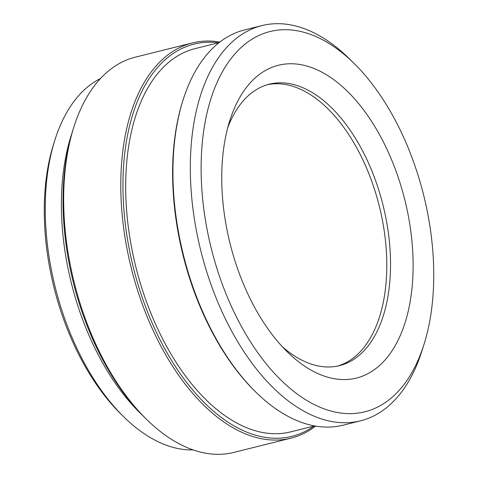 <?xml version="1.0" encoding="UTF-8"?>
<svg xmlns="http://www.w3.org/2000/svg" width="478" height="478" viewBox="0 0 478 478"><rect width="100%" height="100%" fill="white"/><g stroke="black" fill="none" stroke-linecap="round" stroke-linejoin="round"><path stroke-width="0.72" d="M282.301 346.693A145.037 81.033 76 0 0 339.505 365.64A145.037 81.033 76 0 0 361.219 148.323A145.037 81.033 76 0 0 269.353 84.176A145.037 81.033 76 0 0 227.731 127.763M337.635 366.064A145.037 81.033 76 0 0 357.49 149.25A145.037 81.033 76 0 0 267.495 84.684M380.548 136.547A161.194 90.061 76 0 0 229.751 120.743A161.194 90.061 76 0 0 254.314 306.786A161.194 90.061 76 0 0 287.38 351.933A161.194 90.061 76 0 0 400.474 335.078A161.194 90.061 76 0 0 380.548 136.547M240.703 325.142A195.956 109.48 76 0 0 424.016 344.357A195.956 109.48 76 0 0 394.153 118.191A195.956 109.48 76 0 0 353.965 63.311A195.956 109.48 76 0 0 216.48 83.799A195.956 109.48 76 0 0 240.703 325.142M353.965 63.311L349.197 58.621A203.67 113.788 76 0 0 261.962 25.591A203.67 113.788 76 0 0 231.477 330.764A203.67 113.788 76 0 0 360.484 420.837A203.67 113.788 76 0 0 422.002 350.733L424.016 344.357M261.962 25.591L244.581 29.923A203.67 113.788 76 0 0 183.056 100.033A203.67 113.788 76 0 0 214.09 335.096A203.67 113.788 76 0 0 255.867 392.145A203.67 113.788 76 0 0 343.096 425.175L360.484 420.837M183.056 100.033L182.656 101.306A202.128 112.928 76 0 0 213.457 334.588A202.128 112.928 76 0 0 254.911 391.207L255.867 392.145M219.097 42.638L195.161 48.601A197.498 110.34 76 0 0 165.597 344.524A197.498 110.34 76 0 0 290.696 431.873L314.632 425.91M218.482 42.793A202.128 112.928 76 0 0 126.903 138.632A202.128 112.928 76 0 0 163.787 346.968A202.128 112.928 76 0 0 314.01 426.059M219.898 42.016A203.67 113.788 76 0 0 192.431 42.924A203.67 113.788 76 0 0 161.94 348.098A203.67 113.788 76 0 0 290.947 438.171A203.67 113.788 76 0 0 315.629 426.083M192.431 42.924L135.31 57.163A203.67 113.788 76 0 0 73.785 127.268A203.67 113.788 76 0 0 104.825 362.33A203.67 113.788 76 0 0 146.597 419.379A203.67 113.788 76 0 0 233.826 452.409L290.947 438.171M73.785 127.268L72.985 129.819A200.587 112.067 76 0 0 103.547 361.32A200.587 112.067 76 0 0 144.691 417.503L146.597 419.379M100.523 78.488A192.867 107.753 76 0 0 54.827 140.221A192.867 107.753 76 0 0 84.218 362.82A192.867 107.753 76 0 0 123.778 416.84A192.867 107.753 76 0 0 193.1 449.906M71.993 133.069A192.867 107.753 76 0 0 100.362 358.793A192.867 107.753 76 0 0 142.289 415.101M54.827 140.221L53.62 144.045A188.242 105.172 76 0 0 82.306 361.302A188.242 105.172 76 0 0 120.916 414.026L123.778 416.84"/></g></svg>
